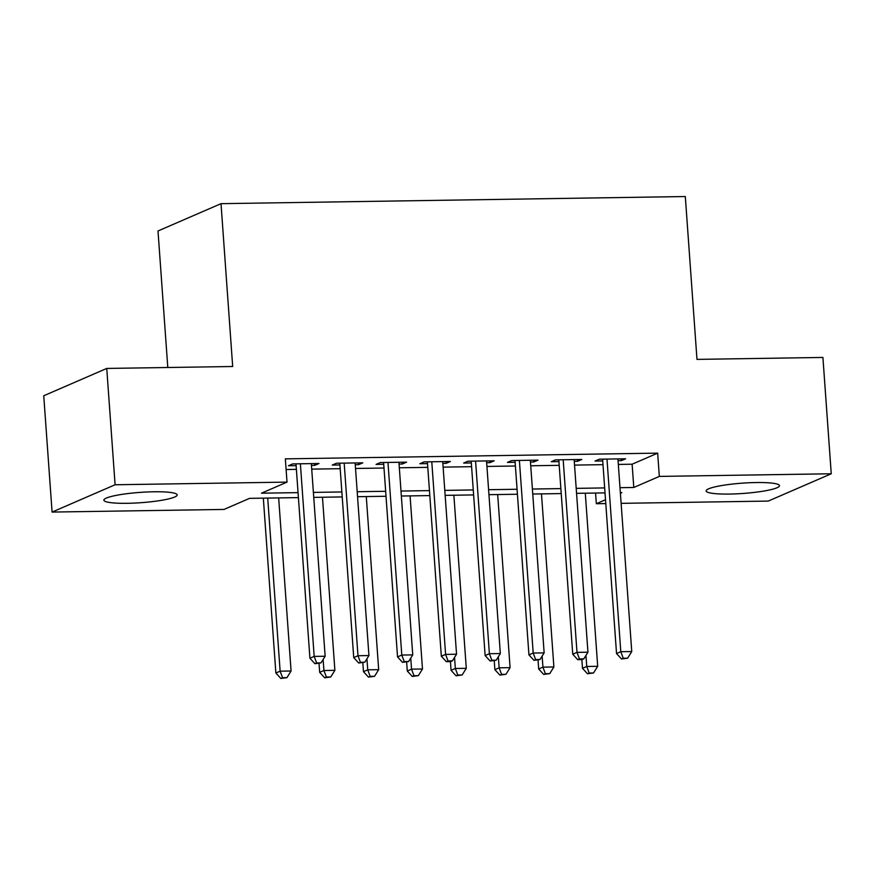 <?xml version="1.0" encoding="UTF-8"?>
<svg xmlns="http://www.w3.org/2000/svg" width="875" height="875" viewBox="0 0 875 875"><rect width="100%" height="100%" fill="white"/><g stroke="black" fill="none" stroke-linecap="round" stroke-linejoin="round"><path stroke-width="1.31" d="M153.814 491.783A36.75 5.162 -4.1 0 1 177.188 494.911A36.75 5.162 -4.1 0 1 127.247 503.3A36.75 5.162 -4.1 0 1 103.873 500.172A36.75 5.162 -4.1 0 1 153.814 491.783M756.087 482.541A36.75 5.162 -4.1 0 1 779.461 485.669A36.75 5.162 -4.1 0 1 729.52 494.058A36.75 5.162 -4.1 0 1 706.147 490.919A36.75 5.162 -4.1 0 1 756.087 482.541M167.792 367.5L158.003 230.978L221.014 203.667L685.311 196.536L696.981 359.384L822.916 357.448L831.25 473.769L768.25 501.08L621.119 503.344M605.784 503.573L596.323 503.716L605.511 499.734M595.558 493.052L596.323 503.716M298.408 497.612L249.55 498.356L224.011 509.436L52.084 512.072L115.095 484.761L287.011 482.114L261.472 493.194L298.058 492.625M115.095 484.761L106.75 368.441L43.75 395.762L52.084 512.072M311.456 465.402L314.738 465.347L318.992 463.498L292.709 463.903L288.455 465.752L296.122 465.631M355.261 464.723L358.542 464.68L362.797 462.831L336.514 463.236L332.259 465.073L339.927 464.964M399.055 464.056L402.336 464.002L406.602 462.153L380.319 462.558L376.053 464.406L383.72 464.286M442.859 463.378L446.141 463.334L450.395 461.486L424.113 461.891L419.858 463.728L427.525 463.619M486.664 462.711L489.945 462.656L494.2 460.808L467.917 461.213L463.663 463.061L471.33 462.941M530.469 462.033L533.739 461.989L538.005 460.141L511.722 460.545L507.467 462.394L515.123 462.273M574.262 461.366L577.544 461.311L581.798 459.462L555.527 459.867L551.261 461.716L558.928 461.595M618.33 464.428L632.122 464.209L657.661 453.141L285.348 458.85L287.011 482.114M286.114 469.525L296.384 469.372M311.719 469.131L340.189 468.694M355.523 468.464L383.994 468.027M399.328 467.786L427.788 467.348M443.133 467.119L471.592 466.681M486.927 466.441L515.397 466.003M530.731 465.773L559.202 465.336M574.536 465.095L602.995 464.658M618.067 460.688L621.348 460.644L625.603 458.795L599.32 459.2L595.066 461.048L602.733 460.928M106.75 368.441L232.684 366.505L221.014 203.667M657.661 453.141L659.323 476.405L831.25 473.769M620.003 487.692L633.784 487.473L659.323 476.405M313.392 492.395L341.852 491.958M357.197 491.717L385.656 491.291M400.991 491.05L429.461 490.613M444.795 490.383L473.266 489.945M488.6 489.705L517.059 489.267M532.394 489.038L560.864 488.6M576.198 488.359L604.669 487.922M620.408 493.281L621.862 492.647L620.364 492.669M605.019 492.898L576.559 493.336M561.225 493.577L532.755 494.014M517.42 494.244L488.95 494.681M473.616 494.922L445.156 495.359M429.822 495.589L401.352 496.027M386.017 496.267L357.547 496.705M342.212 496.934L313.742 497.372M632.122 464.209L633.784 487.473M621.217 458.861L621.348 460.644M577.423 459.539L577.544 461.311M533.619 460.206L533.739 461.989M489.814 460.873L489.945 462.656M446.009 461.552L446.141 463.334M402.216 462.219L402.336 464.002M358.411 462.897L358.542 464.68M314.606 463.564L314.738 465.347M602.602 459.145L616.536 653.548L620.791 651.7L606.988 459.08M623.241 658.252L621.534 658.995L627.616 658.186L623.241 658.252L620.791 651.7L631.75 651.536L617.936 458.916M616.536 653.548L621.534 658.995M627.616 658.186L631.75 651.536M581.853 659.597L582.487 668.314L586.742 666.466L597.691 666.302L585.288 493.205M585.944 655.419L586.742 666.466L589.181 673.017L587.475 673.761L593.556 672.952L589.181 673.017M597.691 666.302L593.556 672.952M587.475 673.761L582.487 668.314M558.808 459.823L572.742 654.216L576.997 652.367L563.183 459.758M579.436 658.919L577.73 659.663L582.116 659.597L583.811 658.853L579.436 658.919L576.997 652.367L587.945 652.203L574.142 459.583M572.742 654.216L577.73 659.663M583.811 658.853L587.945 652.203M515.003 460.491L528.938 654.894L533.192 653.045L519.389 460.425M535.631 659.597L533.936 660.33L540.017 659.531L535.631 659.597L533.192 653.045L544.141 652.881L530.337 460.261M528.938 654.894L533.936 660.33M540.017 659.531L544.141 652.881M471.198 461.169L485.133 655.561L489.387 653.712L475.584 461.092M491.838 660.264L490.131 661.008L496.213 660.198L491.838 660.264L489.387 653.712L500.336 653.548L486.533 460.928M485.133 655.561L490.131 661.008M496.213 660.198L500.336 653.548M427.394 461.836L441.328 656.239L445.594 654.391L431.78 461.77M448.033 660.942L446.327 661.675L450.712 661.609L452.408 660.877L448.033 660.942L445.594 654.391L456.542 654.227L442.728 461.606M441.328 656.239L446.327 661.675M452.408 660.877L456.542 654.227M538.059 660.275L538.683 668.981L542.938 667.133L553.886 666.969L541.483 493.883M542.15 656.097L542.938 667.133L545.377 673.695L543.681 674.428L549.762 673.619L545.377 673.695M553.886 666.969L549.762 673.619M543.681 674.428L538.683 668.981M494.255 660.942L494.878 669.659L499.133 667.811L510.081 667.647L497.678 494.55M498.345 656.764L499.133 667.811L501.583 674.362L499.877 675.095L505.958 674.297L501.583 674.362M510.081 667.647L505.958 674.297M499.877 675.095L494.878 669.659M450.45 661.62L451.073 670.327L455.339 668.478L466.287 668.314L453.873 495.228M454.541 657.442L455.339 668.478L457.778 675.03L456.072 675.773L462.153 674.964L457.778 675.03M466.287 668.314L462.153 674.964M456.072 675.773L451.073 670.327M406.656 662.288L407.28 671.005L411.534 669.156L422.483 668.992L410.08 495.895M410.736 658.109L411.534 669.156L413.973 675.708L412.267 676.441L418.359 675.642L413.973 675.708M422.483 668.992L418.359 675.642M412.267 676.441L407.28 671.005M383.6 462.514L397.534 656.906L401.789 655.058L387.975 462.438M404.228 661.609L402.522 662.353L408.614 661.544L404.228 661.609L401.789 655.058L412.738 654.894L398.934 462.273M397.534 656.906L402.522 662.353M408.614 661.544L412.738 654.894M362.852 662.966L363.475 671.672L367.73 669.823L378.678 669.659L366.275 496.573M366.942 658.788L367.73 669.823L370.169 676.375L368.473 677.119L374.555 676.309L370.169 676.375M378.678 669.659L374.555 676.309M368.473 677.119L363.475 671.672M339.795 463.181L353.73 657.584L357.984 655.736L344.181 463.116M360.423 662.288L358.728 663.02L364.809 662.222L360.423 662.288L357.984 655.736L368.933 655.561L355.13 462.952M353.73 657.584L358.728 663.02M364.809 662.222L368.933 655.561M319.047 663.633L319.67 672.35L323.925 670.502L334.884 670.327L322.47 497.241M323.137 659.455L323.925 670.502L326.375 677.053L324.669 677.786L330.75 676.988L326.375 677.053M334.884 670.327L330.75 676.988M324.669 677.786L319.67 672.35M295.991 463.848L309.925 658.252L314.18 656.403L300.377 463.783M316.63 662.955L314.923 663.698L321.005 662.889L316.63 662.955L314.18 656.403L325.139 656.239L311.325 463.619M309.925 658.252L314.923 663.698M321.005 662.889L325.139 656.239M263.331 498.148L275.866 673.017L280.131 671.169L291.08 671.005L278.666 497.908M267.717 498.083L280.131 671.169L282.57 677.72L280.864 678.464L286.945 677.655L282.57 677.72M291.08 671.005L286.945 677.655M280.864 678.464L275.866 673.017"/></g></svg>
